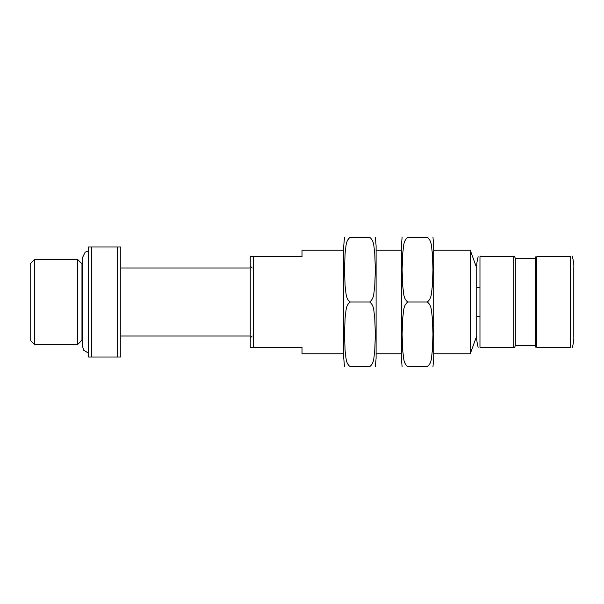 <?xml version="1.0" encoding="UTF-8"?>
<svg xmlns="http://www.w3.org/2000/svg" width="604" height="604" viewBox="0 0 604 604"><rect width="100%" height="100%" fill="white"/><g stroke="black" fill="none" stroke-linecap="round" stroke-linejoin="round"><path stroke-width="0.91" d="M470.259 250.23L476.73 268.025L476.73 335.975L470.259 353.77L470.259 250.23L433.717 250.23M479.969 347.3C477.281 347.3 477.281 347.3 479.969 347.3C477.281 347.3 477.281 347.3 479.969 347.3L479.969 256.7C477.281 256.7 477.281 256.7 479.969 256.7C477.281 256.7 477.281 256.7 479.969 256.7L513.74 256.7C514.925 256.7 514.925 256.7 513.74 256.7L513.74 347.3C514.925 347.3 514.925 347.3 513.74 347.3L479.969 347.3M515.303 258.323L535.227 258.323L535.227 345.677L515.303 345.677L515.303 258.323L514.646 256.692M536.797 347.3L536.797 256.7C535.605 256.7 535.605 256.7 536.797 256.7L570.561 256.7C573.256 256.7 573.256 256.7 570.561 256.7C573.256 256.7 573.256 256.7 570.561 256.7L570.561 347.3C573.256 347.3 573.256 347.3 570.561 347.3C573.256 347.3 573.256 347.3 570.561 347.3L536.797 347.3C535.605 347.3 535.605 347.3 536.797 347.3M573.8 333.71L573.8 270.29M30.2 340.18L30.2 263.82L34.73 259.29L34.73 344.71L30.2 340.18M82.62 340.18L81.97 340.18L77.44 344.71L77.44 259.29L34.73 259.29M81.97 340.18L81.97 263.82L77.44 259.29M427.247 366.711C432.215 363.102 431.316 356.254 432.343 351.098L432.977 334.344L432.343 317.583C431.324 312.442 432.177 305.526 427.247 302C432.215 298.391 431.316 291.536 432.343 286.387L432.977 269.633L432.343 252.872C431.324 247.731 432.177 240.815 427.247 237.289L407.828 237.289C402.86 240.898 403.759 247.746 402.732 252.902L402.098 269.656L402.732 286.417C403.751 291.558 402.898 298.474 407.828 302C402.86 305.609 403.759 312.464 402.732 317.613L402.098 334.367L402.732 351.128C403.751 356.269 402.898 363.185 407.828 366.711L427.247 366.711M427.247 302L407.828 302M369.633 366.711C374.608 363.102 373.702 356.254 374.737 351.098L375.363 334.344L374.729 317.583C373.71 312.442 374.563 305.526 369.633 302C374.608 298.391 373.702 291.536 374.737 286.387L375.363 269.633L374.729 252.872C373.71 247.731 374.563 240.815 369.633 237.289L350.222 237.289C345.246 240.898 346.152 247.746 345.118 252.902L344.491 269.656L345.118 286.417C346.137 291.558 345.284 298.474 350.222 302C345.246 305.609 346.152 312.464 345.118 317.613L344.491 334.367L345.118 351.128C346.137 356.269 345.284 363.185 350.222 366.711L369.633 366.711M369.633 302L350.222 302M343.752 353.77L302.015 353.77L302.015 347.3L253.476 347.3L253.476 256.7L302.015 256.7L302.015 250.23L343.752 250.23M253.476 347.3L250.245 347.3L250.245 256.7L253.476 256.7M117.561 246.998L117.561 357.002L120.792 357.002L120.792 246.998L91.672 246.998L91.672 357.002L88.441 357.002L88.441 246.998L91.672 246.998M117.561 357.002L91.672 357.002M470.259 353.77L433.717 353.77M478.141 347.3C476.979 342.664 476.511 339.131 476.73 336.7L476.73 267.3C476.541 264.643 477.009 261.109 478.141 256.7M515.303 345.677L514.646 347.308M535.227 345.677L535.884 347.308M535.227 258.323L535.884 256.692M572.388 256.7C573.551 261.336 574.026 264.869 573.8 267.3L573.8 336.7C573.996 339.357 573.528 342.891 572.388 347.3M479.969 287.444L476.73 287.444M479.969 316.556L476.73 316.556M77.44 344.71L34.73 344.71M88.441 250.917L85.134 252.23L82.62 257.357L82.62 263.82L81.97 263.82M432.97 366.711L433.717 358.157L433.717 245.843L432.97 237.289M402.105 237.289L401.358 245.843L401.358 358.157L402.105 366.711M401.358 250.23L376.103 250.23M401.358 353.77L376.103 353.77M375.363 366.711L376.103 358.157L376.103 245.843L375.363 237.289M344.491 237.289L343.752 245.843L343.752 358.157L344.491 366.711M252.185 335.975L250.245 337.915M252.185 268.025L250.245 266.085M250.245 268.025L120.792 268.025M250.245 335.975L120.792 335.975M82.62 257.357L82.62 346.643L83.699 350.222L88.441 353.083"/></g></svg>
